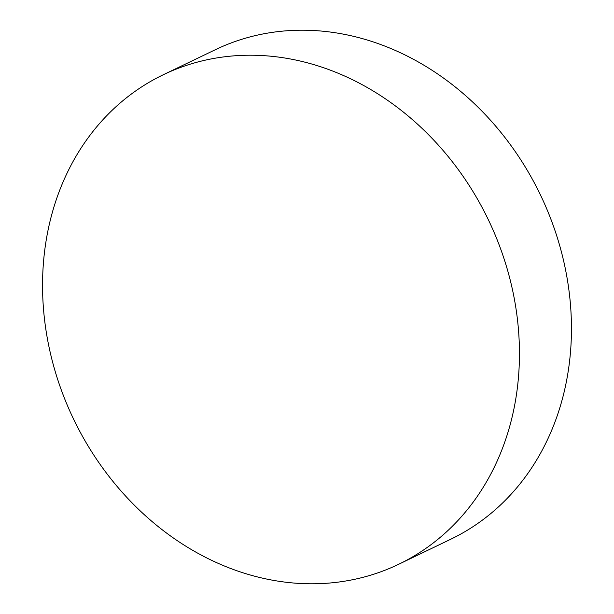 <?xml version="1.0" encoding="UTF-8"?>
<svg xmlns="http://www.w3.org/2000/svg" width="614" height="614" viewBox="0 0 614 614"><rect width="100%" height="100%" fill="white"/><g stroke="black" fill="none" stroke-linecap="round" stroke-linejoin="round"><path stroke-width="0.92" d="M509.275 276.423A271.588 230.104 64.3 0 1 398.709 564.266A271.588 230.104 64.3 0 1 52.72 362.59A271.588 230.104 64.3 0 1 163.286 74.747A271.588 230.104 64.3 0 1 509.275 276.423M163.286 74.747L215.291 49.734A271.588 230.104 64.3 0 1 561.28 251.41A271.588 230.104 64.3 0 1 450.714 539.253L398.709 564.266"/></g></svg>
